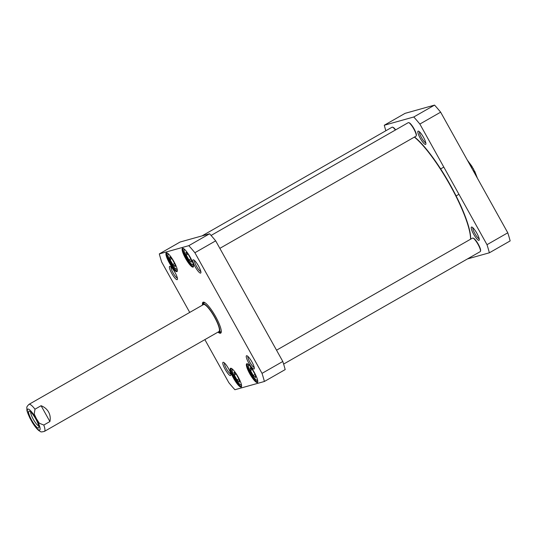 <?xml version="1.0" encoding="UTF-8"?>
<svg xmlns="http://www.w3.org/2000/svg" width="537" height="537" viewBox="0 0 537 537"><rect width="100%" height="100%" fill="white"/><g stroke="black" fill="none" stroke-linecap="round" stroke-linejoin="round"><path stroke-width="0.81" d="M414.376 137.096A64.205 13.814 60.2 0 1 450.912 186.675A64.205 13.814 60.2 0 1 470.553 239.227M470.66 239.16A63.816 13.727 -119.8 0 0 451.248 186.668A63.816 13.727 -119.8 0 0 414.551 136.995M468.868 162.892L473.459 168.853L476.118 175.914M29.85 418.014L32.341 422.491M41.087 405.717C44.443 407.046 46.947 409.154 48.592 412.047C50.176 414.967 50.612 418.135 49.901 421.552L43.799 425.042L39.355 423.257L36.469 418.8L34.2 413.987L34.986 409.207L41.087 405.717L49.901 421.552M38.724 425.928A8.149 1.752 60.2 0 1 33.307 419.31A8.149 1.752 60.2 0 1 30.784 412.047M31.656 420.156A9.706 2.088 -119.8 0 0 38.825 427.566A9.706 2.088 -119.8 0 0 35.536 418.538A9.706 2.088 -119.8 0 0 29.428 411.134A9.706 2.088 -119.8 0 0 31.656 420.156M489.368 252.799L510.15 240.912A104.091 22.393 -119.8 0 0 507.78 232.803L440.642 112.173A104.091 22.393 -119.8 0 0 434.561 105.104L405.059 113.354L384.277 125.242L413.779 116.985A104.091 22.393 60.2 0 1 419.86 124.06L486.999 244.691A104.091 22.393 60.2 0 1 489.368 252.799L467.438 258.935M385.841 130.753A104.091 22.393 60.2 0 1 384.277 125.242M420.229 138.237A7.632 1.645 -119.8 0 0 425.868 144.064A7.632 1.645 -119.8 0 0 423.284 136.962A7.632 1.645 -119.8 0 0 418.477 131.135A7.632 1.645 -119.8 0 0 420.229 138.237M473.614 234.152A7.632 1.645 -119.8 0 0 479.252 239.985A7.632 1.645 -119.8 0 0 476.668 232.883A7.632 1.645 -119.8 0 0 471.862 227.057A7.632 1.645 -119.8 0 0 473.614 234.152M425.807 142.862A6.464 1.389 60.2 0 1 421.464 137.6A6.464 1.389 60.2 0 1 419.478 131.8M479.192 238.784A6.464 1.389 60.2 0 1 474.856 233.521A6.464 1.389 60.2 0 1 472.862 227.715M486.999 244.691L507.78 232.803M419.86 124.06L440.642 112.173M413.779 116.985L434.561 105.104M172.786 264.506L170.054 259.606L169.732 256.867L172.129 259.029L174.861 263.929L175.183 266.667L172.786 264.506L174.606 263.466M250.175 367.778L252.578 369.939L255.303 374.839L255.625 377.578L253.229 375.417L250.497 370.517L250.175 367.778M234.307 375.048L233.984 372.309L236.387 374.47L239.113 379.37L239.442 382.109L237.039 379.948L234.307 375.048L235.971 374.094M185.916 252.336L188.319 254.498L191.051 259.398L191.373 262.137L188.97 259.982L186.245 255.075L185.916 252.336M189.729 312.42L161.677 262.022A104.091 22.393 60.2 0 1 159.308 253.914L188.809 245.664A104.091 22.393 60.2 0 1 194.891 252.732L262.029 373.363A104.091 22.393 60.2 0 1 264.399 381.478L234.904 389.728A104.091 22.393 60.2 0 1 228.822 382.653L204.865 339.619M238.193 377.034A10.8 2.323 -119.8 0 0 231.105 368.281A10.8 2.323 -119.8 0 0 233.87 378.833A10.8 2.323 -119.8 0 0 241.563 386.566A10.8 2.323 -119.8 0 0 238.193 377.034M190.125 257.062A10.8 2.323 -119.8 0 0 183.036 248.316A10.8 2.323 -119.8 0 0 185.809 258.861A10.8 2.323 -119.8 0 0 193.495 266.6A10.8 2.323 -119.8 0 0 190.125 257.062M228.453 368.476A7.632 1.645 -119.8 0 0 223.439 362.294A7.632 1.645 -119.8 0 0 225.392 369.751A7.632 1.645 -119.8 0 0 230.829 375.215A7.632 1.645 -119.8 0 0 228.453 368.476M198.515 265.996A7.632 1.645 -119.8 0 0 193.508 259.814A7.632 1.645 -119.8 0 0 195.461 267.272A7.632 1.645 -119.8 0 0 200.898 272.736A7.632 1.645 -119.8 0 0 198.515 265.996M217.968 332.128A17.802 3.833 -119.8 0 0 221.21 332.349A17.802 3.833 -119.8 0 0 215.183 315.796A17.802 3.833 -119.8 0 0 203.966 302.203A17.802 3.833 -119.8 0 0 202.516 305.103M175.062 272.561A7.632 1.645 -119.8 0 0 170.054 266.372A7.632 1.645 -119.8 0 0 172.008 273.83A7.632 1.645 -119.8 0 0 177.445 279.3A7.632 1.645 -119.8 0 0 175.062 272.561M251.907 361.918A7.632 1.645 -119.8 0 0 246.892 355.729A7.632 1.645 -119.8 0 0 248.853 363.187A7.632 1.645 -119.8 0 0 254.283 368.657A7.632 1.645 -119.8 0 0 251.907 361.918M173.934 261.593A10.8 2.323 -119.8 0 0 166.846 252.84A10.8 2.323 -119.8 0 0 169.618 263.392A10.8 2.323 -119.8 0 0 177.304 271.125A10.8 2.323 -119.8 0 0 173.934 261.593M254.377 372.503A10.8 2.323 -119.8 0 0 247.288 363.75A10.8 2.323 -119.8 0 0 250.061 374.302A10.8 2.323 -119.8 0 0 257.747 382.042A10.8 2.323 -119.8 0 0 254.377 372.503M264.399 381.478L285.181 369.59A104.091 22.393 -119.8 0 0 282.811 361.475L215.673 240.851A104.091 22.393 -119.8 0 0 209.591 233.776L180.09 242.026L159.308 253.914M238.858 378.907L237.039 379.948M187.91 254.129L186.245 255.075M190.789 258.935L188.97 259.982M252.162 369.57L250.497 370.517M255.048 374.376L253.229 375.417M171.719 258.653L170.054 259.606M241.616 386.116A10.216 2.195 60.2 0 1 241.455 386.264A10.216 2.195 60.2 0 1 234.474 378.491A10.216 2.195 60.2 0 1 231.313 368.53A10.216 2.195 60.2 0 1 231.521 368.469M257.8 381.585A10.216 2.195 60.2 0 1 257.639 381.733A10.216 2.195 60.2 0 1 250.665 373.96A10.216 2.195 60.2 0 1 247.497 363.999A10.216 2.195 60.2 0 1 247.711 363.938M193.548 266.144A10.216 2.195 60.2 0 1 193.387 266.292A10.216 2.195 60.2 0 1 186.413 258.519A10.216 2.195 60.2 0 1 183.245 248.557A10.216 2.195 60.2 0 1 183.453 248.497M177.358 270.675A10.216 2.195 60.2 0 1 177.197 270.823A10.216 2.195 60.2 0 1 170.222 263.049A10.216 2.195 60.2 0 1 167.054 253.088A10.216 2.195 60.2 0 1 167.262 253.028M230.769 374.021A6.464 1.389 60.2 0 1 226.601 369.06A6.464 1.389 60.2 0 1 224.439 362.952M254.223 367.456A6.464 1.389 60.2 0 1 250.054 362.495A6.464 1.389 60.2 0 1 247.893 356.393M200.838 271.541A6.464 1.389 60.2 0 1 196.67 266.58A6.464 1.389 60.2 0 1 194.508 260.472M177.385 278.099A6.464 1.389 60.2 0 1 173.216 273.138A6.464 1.389 60.2 0 1 171.055 267.037M203.221 303.855A17.218 3.705 60.2 0 1 203.798 302.465A17.218 3.705 60.2 0 1 204.369 302.358A17.13 3.685 -119.8 0 0 204.147 302.955M220.653 331.812A17.13 3.685 -119.8 0 0 221.278 331.92A17.218 3.705 60.2 0 1 220.902 332.356A17.218 3.705 60.2 0 1 219.411 332.155M220.559 331.839A17.218 3.705 -119.8 0 0 221.237 332M204.282 302.351A17.218 3.705 -119.8 0 0 204.08 303.022M209.591 233.776L188.809 245.664M215.673 240.851L194.891 252.732M282.811 361.475L262.029 373.363M218.082 332.067A16.251 3.497 -119.8 0 0 219.116 332.235A16.251 3.497 -119.8 0 0 214.693 317.092A16.251 3.497 -119.8 0 0 203.335 303.875A16.251 3.497 -119.8 0 0 202.999 304.063A16.251 3.497 -119.8 0 0 202.624 305.043M218.754 331.651A15.566 3.35 -119.8 0 0 214.518 317.145A15.566 3.35 -119.8 0 0 203.637 304.492A15.566 3.35 -119.8 0 0 203.322 304.674M283.623 364.073L480.253 251.611A7.78 1.671 -119.8 0 0 480.474 251.262L480.602 250.752A7.39 1.591 -119.8 0 0 478.098 243.872A7.39 1.591 -119.8 0 0 473.439 238.233L472.936 238.079A7.78 1.671 -119.8 0 0 472.607 238.066A7.78 1.671 -119.8 0 0 472.52 238.099L276.535 350.198M480.474 251.262A7.78 1.671 -119.8 0 0 477.836 244.02A7.78 1.671 -119.8 0 0 472.936 238.079M219.848 248.356L415.994 136.17A7.78 1.671 -119.8 0 0 416.222 135.821L416.35 135.311A7.39 1.591 -119.8 0 0 413.846 128.437A7.39 1.591 -119.8 0 0 409.187 122.792L408.684 122.637A7.78 1.671 -119.8 0 0 408.355 122.624A7.78 1.671 -119.8 0 0 408.268 122.658L211.075 235.448M416.222 135.821A7.78 1.671 -119.8 0 0 413.584 128.578A7.78 1.671 -119.8 0 0 408.684 122.637M395.648 129.873A7.39 1.591 -119.8 0 0 392.997 127.316L392.493 127.168A7.78 1.671 -119.8 0 0 392.164 127.148A7.78 1.671 -119.8 0 0 392.077 127.188L202.019 235.891M395.4 130.014A7.78 1.671 -119.8 0 0 392.493 127.168M30.038 418.377C27.85 413.651 26.81 410.832 26.91 409.906C27.038 407.026 25.87 407.583 28.964 404.368A15.566 3.35 60.2 0 1 34.986 409.207M43.799 425.042A15.566 3.35 60.2 0 1 44.423 431.392L218.921 331.584M36.301 418.86A12.062 2.598 60.2 0 1 37.516 429.056A12.062 2.598 60.2 0 1 27.367 410.825A12.062 2.598 60.2 0 1 36.301 418.86M176.995 268.534A8.558 1.839 60.2 0 1 170.632 262.278A8.558 1.839 60.2 0 1 168.927 254.424M257.438 379.444A8.558 1.839 60.2 0 1 251.303 373.591A8.558 1.839 60.2 0 1 249.369 365.341M241.247 383.975A8.558 1.839 60.2 0 1 236.871 380.914A8.558 1.839 60.2 0 1 232.199 370.993A8.558 1.839 60.2 0 1 233.179 369.865M193.186 264.003A8.558 1.839 60.2 0 1 187.051 258.149A8.558 1.839 60.2 0 1 185.117 249.9M204.671 302.512A16.748 3.605 -119.8 0 0 204.443 302.667L202.999 304.063M219.116 332.235L221.056 331.698A16.748 3.605 -119.8 0 0 221.298 331.584M443.81 167.094L440.655 168.9M458.954 194.293L456.108 195.918M467.331 160.127L472.184 166.671M474.674 171.149L477.427 178.264M28.964 404.368L203.469 304.56M32.119 422.129C35.422 427.486 38.201 430.62 40.47 431.526C40.577 432.063 41.899 432.017 44.423 431.392M232.199 368.939L232.031 370.564L233.011 373.913L236.387 380.256L239.663 384.284L241.549 385.291M184.137 248.973L184.037 251.061L185.829 255.914L189.48 261.935L191.595 264.311L193.488 265.318M248.389 364.415L248.289 366.502L250.081 371.356L253.739 377.37L255.847 379.746L257.74 380.76M167.947 253.504L167.846 255.592L170.598 262.278L174.196 267.587L177.297 269.849"/></g></svg>
